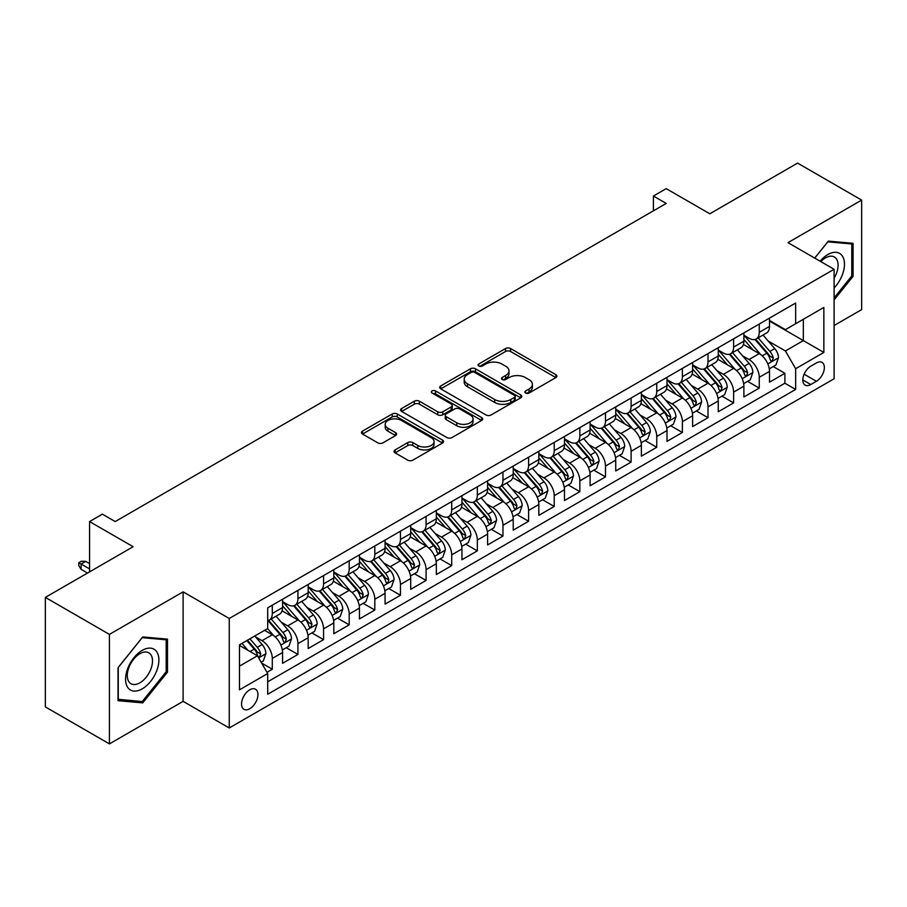 <?xml version="1.0" encoding="UTF-8"?>
<svg xmlns="http://www.w3.org/2000/svg" width="907" height="907" viewBox="0 0 907 907"><rect width="100%" height="100%" fill="white"/><g stroke="black" fill="none" stroke-linecap="round" stroke-linejoin="round"><path stroke-width="1.36" d="M525.595 393.026A2.494 1.44 0 0 0 529.11 393.026L555.844 377.595A3.56 2.052 0 0 0 556.887 376.133A3.56 2.052 0 0 0 555.844 374.682L510.562 348.537A3.56 2.052 0 0 0 505.528 348.537L478.794 363.979A2.494 1.44 0 0 0 478.068 364.988A2.494 1.44 0 0 0 478.794 366.009A2.494 1.44 0 0 0 482.32 366.009L485.778 364.013A11.383 6.576 0 0 1 501.877 364.013L505.653 366.19A11.383 6.576 0 0 1 508.986 370.838A11.383 6.576 0 0 1 505.653 375.487L502.195 377.482A2.494 1.44 0 0 0 501.469 378.502A2.494 1.44 0 0 0 502.195 379.511A2.494 1.44 0 0 0 505.721 379.511L509.178 377.516A11.383 6.576 0 0 1 525.278 377.516L529.053 379.693A11.383 6.576 0 0 1 532.386 384.341A11.383 6.576 0 0 1 529.053 388.99L525.595 390.985A2.494 1.44 0 0 0 524.858 392.005A2.494 1.44 0 0 0 525.595 393.026L525.595 390.985M249.742 708.752A11.598 6.7 120 0 0 257.327 698.526A11.598 6.7 120 0 0 255.547 689.241A11.598 6.7 120 0 0 249.742 689.808A11.598 6.7 120 0 0 242.169 700.034A11.598 6.7 120 0 0 243.949 709.319A11.598 6.7 120 0 0 249.742 708.752M395.089 449.917A3.56 2.052 0 0 0 394.046 451.369A3.56 2.052 0 0 0 395.089 452.831L407.799 460.166A3.56 2.052 0 0 0 412.821 460.166L442.514 443.024A3.56 2.052 0 0 0 443.557 441.573A3.56 2.052 0 0 0 442.514 440.122L397.232 413.977A3.56 2.052 0 0 0 392.198 413.977L362.505 431.108A3.56 2.052 0 0 0 361.474 432.56A3.56 2.052 0 0 0 362.505 434.022L377.856 442.877A3.56 2.052 0 0 0 382.89 442.877L395.588 435.541A3.56 2.052 0 0 0 396.631 434.09A3.56 2.052 0 0 0 395.588 432.639L387.981 428.24A9.512 5.499 0 0 1 385.192 424.363A9.512 5.499 0 0 1 391.064 419.283A9.512 5.499 0 0 1 401.438 420.474L431.256 437.684A9.512 5.499 0 0 1 434.045 441.573A9.512 5.499 0 0 1 428.161 446.641A9.512 5.499 0 0 1 417.798 445.45L412.821 442.582A3.56 2.052 0 0 0 407.799 442.582L395.089 449.917L395.089 452.831M834.1 325.511L861.65 309.604L861.65 200.096L797.582 163.101L709.796 213.791L666.226 188.633L653.414 196.025L666.226 203.429L115.189 521.57L102.378 514.167L89.566 521.57L89.566 571.875M109.418 634.39L109.418 743.899L183.112 701.349L183.112 591.852L109.418 634.39L45.35 597.396L133.136 546.717L89.566 521.57M183.112 591.852L229.244 618.483L834.1 269.277L834.1 378.775L229.244 727.981L229.244 618.483M861.65 200.096L787.968 242.645L834.1 269.277M486.027 414.987A3.56 2.052 0 0 0 491.061 414.987L520.743 397.856A3.56 2.052 0 0 0 521.786 396.404A3.56 2.052 0 0 0 520.743 394.942L475.461 368.798A3.56 2.052 0 0 0 470.438 368.798L440.745 385.94A3.56 2.052 0 0 0 439.702 387.391A3.56 2.052 0 0 0 440.745 388.842L486.027 414.987M433.07 393.559A2.494 1.44 0 0 1 435.587 393.91L435.587 390.951L481.628 417.537A3.56 2.052 0 0 1 482.671 418.989A3.56 2.052 0 0 1 481.628 420.44L451.947 437.571A3.56 2.052 0 0 1 446.913 437.571L401.631 411.427L401.631 408.524A3.56 2.052 0 0 0 400.588 409.975A3.56 2.052 0 0 0 401.631 411.427M401.631 408.524L414.329 401.189A3.56 2.052 0 0 1 419.363 401.189L437.73 411.789A3.56 2.052 0 0 0 442.763 411.789L451.187 406.926A3.56 2.052 0 0 0 452.23 405.474A3.56 2.052 0 0 0 451.187 404.023L432.072 392.98A2.494 1.44 0 0 1 431.335 391.971A2.494 1.44 0 0 1 432.877 390.645A2.494 1.44 0 0 1 435.587 390.951M109.418 743.899L45.35 706.904L45.35 597.396M266.987 672.314L272.304 669.241L261.658 663.096M255.615 636.963L262.044 640.682A14.501 8.367 60 0 1 272.304 658.437L282.553 652.518L282.553 663.323L297.927 654.446L286.272 647.711M281.238 622.168L287.678 625.887A14.501 8.367 60 0 1 297.927 643.641L308.176 637.723L308.176 648.528L323.561 639.65L311.895 632.916M306.872 607.373L313.312 611.091A14.501 8.367 60 0 1 323.561 628.846L333.81 622.928L333.81 633.732L349.184 624.855L337.529 618.121M332.506 592.577L338.935 596.296A14.501 8.367 60 0 1 349.184 614.05L359.444 608.132L359.444 618.937L374.818 610.048L363.151 603.325M358.129 577.782L364.569 581.5A14.501 8.367 60 0 1 374.818 599.255L385.067 593.337L385.067 604.13L400.452 595.253L388.786 588.518M383.763 562.986L390.191 566.694A14.501 8.367 60 0 1 400.452 584.459L410.701 578.53L410.701 589.335L426.075 580.457L414.42 573.723M409.386 548.191L415.825 551.898A14.501 8.367 60 0 1 426.075 569.653L436.324 563.735L436.324 574.539L451.709 565.662L440.042 558.927M435.02 533.384L441.46 537.103A14.501 8.367 60 0 1 451.709 554.857L461.958 548.939L461.958 559.744L477.331 550.866L465.676 544.132M460.654 518.589L467.082 522.307A14.501 8.367 60 0 1 477.331 540.062L487.592 534.144L487.592 544.948L502.966 536.071L491.299 529.337M486.277 503.793L492.716 507.512A14.501 8.367 60 0 1 502.966 525.266L513.215 519.348L513.215 530.153L528.6 521.276L516.933 514.541M511.911 488.998L518.339 492.716A14.501 8.367 60 0 1 528.6 510.471L538.849 504.553L538.849 515.357L554.222 506.469L542.567 499.746M537.534 474.202L543.973 477.921A14.501 8.367 60 0 1 554.222 495.675L564.471 489.757L564.471 500.551L579.856 491.673L568.19 484.939M563.168 459.407L569.607 463.114A14.501 8.367 60 0 1 579.856 480.88L590.106 474.951L590.106 485.755L605.479 476.878L593.824 470.143M588.802 444.611L595.23 448.319A14.501 8.367 60 0 1 605.479 466.073L615.74 460.155L615.74 470.96L631.113 462.082L619.447 455.348M614.424 429.805L620.864 433.523A14.501 8.367 60 0 1 631.113 451.278L641.362 445.36L641.362 456.164L656.747 447.287L645.081 440.553M640.059 415.009L646.487 418.728A14.501 8.367 60 0 1 656.747 436.482L666.996 430.564L666.996 441.369L682.37 432.492L670.715 425.757M665.681 400.214L672.121 403.932A14.501 8.367 60 0 1 682.37 421.687L692.619 415.769L692.619 426.573L708.004 417.696L696.338 410.962M691.315 385.418L697.744 389.137A14.501 8.367 60 0 1 708.004 406.892L718.253 400.973L718.253 411.778L733.627 402.889L721.972 396.166M716.949 370.623L723.378 374.33A14.501 8.367 60 0 1 733.627 392.096L743.887 386.178L743.887 396.971L759.261 388.094L759.261 377.301A14.501 8.367 -120 0 0 749.012 359.535L742.572 355.827M747.595 381.359L759.261 388.094M282.553 652.518A14.501 8.367 -120 0 0 272.304 634.764L264.606 630.32M308.176 637.723A14.501 8.367 -120 0 0 297.927 619.969L282.077 610.819M333.81 622.928A14.501 8.367 -120 0 0 323.561 605.173L307.711 596.024M359.444 608.132A14.501 8.367 -120 0 0 349.184 590.378L333.334 581.217M385.067 593.337A14.501 8.367 -120 0 0 374.818 575.571L358.968 566.422M410.701 578.53A14.501 8.367 -120 0 0 400.452 560.775L384.602 551.626M436.324 563.735A14.501 8.367 -120 0 0 426.075 545.98L410.225 536.831M461.958 548.939A14.501 8.367 -120 0 0 451.709 531.185L435.859 522.035M487.592 534.144A14.501 8.367 -120 0 0 477.331 516.389L461.482 507.24M513.215 519.348A14.501 8.367 -120 0 0 502.966 501.594L487.116 492.444M538.849 504.553A14.501 8.367 -120 0 0 528.6 486.798L512.75 477.638M564.471 489.757A14.501 8.367 -120 0 0 554.222 471.991L538.373 462.842M590.106 474.951A14.501 8.367 -120 0 0 579.856 457.196L564.007 448.047M615.74 460.155A14.501 8.367 -120 0 0 605.479 442.401L589.629 433.251M641.362 445.36A14.501 8.367 -120 0 0 631.113 427.605L615.263 418.456M666.996 430.564A14.501 8.367 -120 0 0 656.747 412.81L640.898 403.66M692.619 415.769A14.501 8.367 -120 0 0 682.37 398.014L666.52 388.865M718.253 400.973A14.501 8.367 -120 0 0 708.004 383.219L692.154 374.058M743.887 386.178A14.501 8.367 -120 0 0 733.627 368.412L717.777 359.263M816.413 362.947L810.779 366.201A11.235 6.485 120 0 0 803.432 376.099A11.235 6.485 120 0 0 805.155 385.101A11.235 6.485 120 0 0 810.779 384.545L816.413 381.291A11.235 6.485 120 0 0 823.749 371.394A11.235 6.485 120 0 0 822.037 362.381A11.235 6.485 120 0 0 816.413 362.947M239.493 666.135L257.429 655.772L267.69 673.538L267.69 694.252L795.654 389.432L795.654 368.718L785.405 350.952L768.206 341.032M267.69 673.538L239.493 689.808L239.493 644.82L267.69 628.551L267.69 607.837L795.654 303.017L795.654 323.731L823.851 307.45L823.851 352.438L795.654 368.718M282.553 601.613L287.678 604.584A14.501 8.367 60 0 0 294.922 605.298L305.183 599.38A14.501 8.367 -120 0 0 308.176 592.736L308.176 584.448M308.176 586.818L313.312 589.777A14.501 8.367 60 0 0 320.556 590.502L330.806 584.584A14.501 8.367 -120 0 0 333.81 577.94L333.81 569.653M333.81 572.022L338.935 574.981A14.501 8.367 60 0 0 346.191 575.707L356.44 569.777A14.501 8.367 -120 0 0 359.444 563.145L359.444 554.857M359.444 557.227L364.569 560.186A14.501 8.367 60 0 0 371.813 560.9L382.062 554.982A14.501 8.367 -120 0 0 385.067 548.35L385.067 540.062M385.067 542.431L390.191 545.39A14.501 8.367 60 0 0 397.447 546.105L407.697 540.187A14.501 8.367 -120 0 0 410.701 533.554L410.701 525.266M410.701 527.636L415.825 530.595A14.501 8.367 60 0 0 423.07 531.309L433.331 525.391A14.501 8.367 -120 0 0 436.324 518.759L436.324 510.471M436.324 512.84L441.46 515.8A14.501 8.367 60 0 0 448.704 516.514L458.953 510.596A14.501 8.367 -120 0 0 461.958 503.963L461.958 495.675M461.958 498.034L467.082 500.993A14.501 8.367 60 0 0 474.338 501.718L484.587 495.8A14.501 8.367 -120 0 0 487.592 489.156L487.592 480.869M487.592 483.238L492.716 486.197A14.501 8.367 60 0 0 499.961 486.923L510.21 481.005A14.501 8.367 -120 0 0 513.215 474.361L513.215 466.073M513.215 468.443L518.339 471.402A14.501 8.367 60 0 0 525.595 472.128L535.844 466.198A14.501 8.367 -120 0 0 538.849 459.566L538.849 451.278M538.849 453.647L543.973 456.606A14.501 8.367 60 0 0 551.218 457.321L561.478 451.403A14.501 8.367 -120 0 0 564.471 444.77L564.471 436.482M564.471 438.852L569.607 441.811A14.501 8.367 60 0 0 576.852 442.525L587.101 436.607A14.501 8.367 -120 0 0 590.106 429.975L590.106 421.687M590.106 424.057L595.23 427.016A14.501 8.367 60 0 0 602.475 427.73L612.735 421.812A14.501 8.367 -120 0 0 615.74 415.179L615.74 406.892M615.74 409.261L620.864 412.22A14.501 8.367 60 0 0 628.109 412.934L638.358 407.016A14.501 8.367 -120 0 0 641.362 400.384L641.362 392.096M641.362 394.454L646.487 397.413A14.501 8.367 60 0 0 653.743 398.139L663.992 392.221A14.501 8.367 -120 0 0 666.996 385.577L666.996 377.289M666.996 379.659L672.121 382.618A14.501 8.367 60 0 0 679.366 383.344L689.626 377.425A14.501 8.367 -120 0 0 692.619 370.782L692.619 362.494M692.619 364.863L697.744 367.823A14.501 8.367 60 0 0 705 368.548L715.249 362.619A14.501 8.367 -120 0 0 718.253 355.986L718.253 347.698M718.253 350.068L723.378 353.027A14.501 8.367 60 0 0 730.623 353.741L740.883 347.823A14.501 8.367 -120 0 0 743.887 341.191L743.887 332.903M267.69 681.815L784.895 383.219L784.895 373.299L769.51 382.176L769.51 371.371A14.501 8.367 -120 0 0 759.261 353.617L743.411 344.467M743.887 335.273L749.012 338.232A14.501 8.367 -120 0 0 756.257 338.946A14.501 8.367 -120 0 0 759.261 332.313L759.261 324.026M756.257 338.946L766.506 333.028A14.501 8.367 -120 0 0 769.51 326.395L769.51 318.108M272.304 605.173L272.304 613.461A14.501 8.367 60 0 1 269.3 620.093A14.501 8.367 60 0 1 267.69 620.683M269.3 620.093L279.549 614.175A14.501 8.367 -120 0 0 282.553 607.543L282.553 599.255M297.927 590.378L297.927 598.654A14.501 8.367 60 0 1 294.922 605.298M323.561 575.571L323.561 583.859A14.501 8.367 60 0 1 320.556 590.502M349.184 560.775L349.184 569.063A14.501 8.367 60 0 1 346.191 575.707M374.818 545.98L374.818 554.268A14.501 8.367 60 0 1 371.813 560.9M400.452 531.185L400.452 539.472A14.501 8.367 60 0 1 397.447 546.105M426.075 516.389L426.075 524.677A14.501 8.367 60 0 1 423.07 531.309M451.709 501.594L451.709 509.881A14.501 8.367 60 0 1 448.704 516.514M477.331 486.798L477.331 495.075A14.501 8.367 60 0 1 474.338 501.718M502.966 471.991L502.966 480.279A14.501 8.367 60 0 1 499.961 486.923M528.6 457.196L528.6 465.484A14.501 8.367 60 0 1 525.595 472.128M554.222 442.401L554.222 450.688A14.501 8.367 60 0 1 551.218 457.321M579.856 427.605L579.856 435.893A14.501 8.367 60 0 1 576.852 442.525M605.479 412.81L605.479 421.097A14.501 8.367 60 0 1 602.475 427.73M631.113 398.014L631.113 406.302A14.501 8.367 60 0 1 628.109 412.934M656.747 383.219L656.747 391.495A14.501 8.367 60 0 1 653.743 398.139M682.37 368.412L682.37 376.7A14.501 8.367 60 0 1 679.366 383.344M708.004 353.617L708.004 361.904A14.501 8.367 60 0 1 705 368.548M733.627 338.821L733.627 347.109A14.501 8.367 60 0 1 730.623 353.741M733.627 392.096L733.627 402.889M708.004 406.892L708.004 417.696M682.37 421.687L682.37 432.492M656.747 436.482L656.747 447.287M631.113 451.278L631.113 462.082M605.479 466.073L605.479 476.878M579.856 480.88L579.856 491.673M554.222 495.675L554.222 506.469M528.6 510.471L528.6 521.276M502.966 525.266L502.966 536.071M477.331 540.062L477.331 550.866M451.709 554.857L451.709 565.662M426.075 569.653L426.075 580.457M400.452 584.459L400.452 595.253M374.818 599.255L374.818 610.048M349.184 614.05L349.184 624.855M323.561 628.846L323.561 639.65M297.927 643.641L297.927 654.446M272.304 658.437L272.304 669.241M257.429 655.772L239.493 645.421M785.405 350.952L803.341 340.601L803.341 319.287L823.851 307.45M769.51 321.067L823.851 352.438M769.51 320.477L785.405 329.649L795.654 323.731M183.112 701.349L229.244 727.981M653.414 196.025L653.414 210.832M773.229 366.564L784.895 373.299M784.895 383.219L795.654 389.432M834.1 299.888L853.068 276.295L853.068 243.314L828.329 241.103L814.69 258.076M118.012 700.68L142.739 702.88L167.478 672.121L167.478 639.14L142.739 636.929L118.012 667.699L118.012 700.68M851.786 275.558L853.068 276.295M166.196 671.373L167.478 672.121M140.131 701.372L142.739 702.88M526.582 393.377L529.053 391.949A11.383 6.576 0 0 0 532.386 387.3L532.386 384.341M508.986 370.838L508.986 373.797A11.383 6.576 0 0 1 505.653 378.446L503.192 379.863M555.844 374.682L555.844 377.595L510.562 351.497A3.56 2.052 0 0 0 505.528 351.497L479.792 366.36M520.697 397.878L475.461 371.768A3.56 2.052 0 0 0 470.438 371.768L440.791 388.876M514.462 397.413A2.494 1.44 0 0 0 515.187 396.404A2.494 1.44 0 0 0 514.462 395.384L474.712 372.437A2.494 1.44 0 0 0 471.187 372.437L467.536 374.546A11.383 6.576 0 0 0 464.203 379.183A11.383 6.576 0 0 0 467.536 383.831L494.712 399.522A11.383 6.576 0 0 0 510.811 399.522L514.462 397.413L514.462 400.372A2.494 1.44 0 0 0 515.187 399.363L515.187 396.404M464.203 379.183L464.203 382.142A11.383 6.576 0 0 0 467.536 386.79L467.536 383.831M514.462 400.372L510.811 402.481A11.383 6.576 0 0 1 494.712 402.481L467.536 386.79M401.676 411.461L414.329 404.148L414.329 401.189M452.23 405.474L452.23 408.433A3.56 2.052 0 0 1 451.187 409.885L442.763 414.76A3.56 2.052 0 0 1 437.73 414.76L419.363 404.148A3.56 2.052 0 0 0 414.329 404.148M435.587 393.91L481.583 420.463M456.788 422.798A9.512 5.499 0 0 0 467.162 423.988A9.512 5.499 0 0 0 473.035 418.909A9.512 5.499 0 0 0 470.245 415.032L459.747 408.966A3.56 2.052 0 0 0 454.713 408.966L446.278 413.83A3.56 2.052 0 0 0 445.246 415.281A3.56 2.052 0 0 0 446.278 416.732L456.788 422.798L456.788 425.757A9.512 5.499 0 0 0 467.162 426.948A9.512 5.499 0 0 0 473.035 421.868L473.035 418.909M445.246 415.281L445.246 418.24A3.56 2.052 0 0 0 446.278 419.692L446.278 416.732M456.788 425.757L446.278 419.692M434.045 441.573L434.045 444.532A9.512 5.499 0 0 1 428.161 449.6A9.512 5.499 0 0 1 417.798 448.409L412.821 445.541A3.56 2.052 0 0 0 407.799 445.541L395.135 452.854M385.192 424.363L385.192 427.322A9.512 5.499 0 0 0 387.981 431.199L387.981 428.24M395.543 435.564L387.981 431.199M442.457 443.047L397.232 416.937A3.56 2.052 0 0 0 392.198 416.937L362.562 434.045M769.295 368.843L775.916 365.011L778.478 357.619A9.603 5.544 -120 0 0 774.737 348.594L763.025 335.034M760.69 354.558L746.801 338.481A27.732 16.009 -120 0 0 743.887 335.431M753.071 350.045L745.305 341.055A23.015 13.288 -120 0 0 743.887 339.501M754.953 339.467L766.8 353.186A9.603 5.544 60 0 1 770.224 359.796L770.916 360.941L772.22 360.759L773.297 358.027A9.603 5.544 -120 0 0 769.873 351.406L758.161 337.846M755.644 339.241L768.376 353.979A4.898 2.823 60 0 1 769.612 355.895L773.297 358.027M834.1 287.984A23.559 13.605 120 0 0 844.168 260.66A23.559 13.605 120 0 0 827.819 254.55A23.559 13.605 120 0 0 820.098 261.193M834.1 278.109A17.834 10.294 120 0 0 834.406 256.998A17.834 10.294 120 0 0 825.483 257.871A17.834 10.294 120 0 0 820.812 261.601M814.747 258.098L827.819 241.84L851.786 243.983L851.786 275.932L834.1 297.927M850.199 243.065L851.786 243.983M156.662 670.897A23.559 13.605 120 0 0 150.562 648.142A23.559 13.605 120 0 0 127.808 668.323A23.559 13.605 120 0 0 133.896 691.077A23.559 13.605 120 0 0 156.662 670.897M150.811 669.241A17.834 10.294 120 0 0 148.816 652.813A17.834 10.294 120 0 0 128.975 667.291A17.834 10.294 120 0 0 130.971 683.708A17.834 10.294 120 0 0 150.811 669.241M118.261 699.422L118.261 667.473L142.229 637.655L166.196 639.798L166.196 671.747L142.229 701.564L118.012 699.274M164.609 638.879L166.196 639.798M743.672 383.638L750.293 379.806L752.855 372.414A9.603 5.544 -120 0 0 749.114 363.39L737.402 349.83M735.055 369.353L721.167 353.277A27.732 16.009 -120 0 0 718.253 350.227M727.437 364.841L719.67 355.85A23.015 13.288 -120 0 0 718.253 354.297M729.319 354.263L741.166 367.981A9.603 5.544 60 0 1 744.59 374.602L745.293 375.736L746.586 375.555L747.663 372.822A9.603 5.544 -120 0 0 744.239 366.201L732.527 352.642M730.022 354.047L742.742 368.775A4.898 2.823 60 0 1 743.978 370.691L747.663 372.822M718.038 398.434L724.659 394.613L727.221 387.21A9.603 5.544 -120 0 0 723.48 378.185L711.768 364.637M709.421 384.149L695.533 368.072A27.732 16.009 -120 0 0 692.619 365.022M701.814 379.636L694.036 370.646A23.015 13.288 -120 0 0 692.619 369.104M703.696 369.07L715.532 382.777A9.603 5.544 60 0 1 718.956 389.398L719.659 390.532L720.963 390.35L722.04 387.618A9.603 5.544 -120 0 0 718.616 380.997L706.904 367.448M704.388 368.843L717.12 383.57A4.898 2.823 60 0 1 718.344 385.486L722.04 387.618M692.404 413.229L699.036 409.408L701.587 402.005A9.603 5.544 -120 0 0 697.857 392.992L686.146 379.432M683.799 398.944L669.91 382.867A27.732 16.009 -120 0 0 666.996 379.818M676.18 394.432L668.414 385.441A23.015 13.288 -120 0 0 666.996 383.899M678.062 383.865L689.91 397.572A9.603 5.544 60 0 1 693.333 404.193L694.025 405.327L695.329 405.146L696.406 402.413A9.603 5.544 -120 0 0 692.982 395.803L681.27 382.244M678.765 383.638L691.485 398.377A4.898 2.823 60 0 1 692.721 400.282L696.406 402.413M666.781 428.025L673.402 424.204L675.964 416.801A9.603 5.544 -120 0 0 672.223 407.787L660.511 394.228M658.165 413.751L644.276 397.663A27.732 16.009 -120 0 0 641.362 394.613M650.546 409.238L642.78 400.236A23.015 13.288 -120 0 0 641.362 398.695M652.428 398.661L664.275 412.368A9.603 5.544 60 0 1 667.699 418.989L668.402 420.122L669.695 419.941L670.783 417.209A9.603 5.544 -120 0 0 667.348 410.599L655.648 397.039M653.131 398.434L665.851 413.173A4.898 2.823 60 0 1 667.087 415.089L670.783 417.209M641.147 442.82L647.768 438.999L650.33 431.596A9.603 5.544 -120 0 0 646.589 422.583L634.889 409.023M632.542 428.546L618.653 412.458A27.732 16.009 -120 0 0 615.74 409.42M624.923 424.034L617.157 415.032A23.015 13.288 -120 0 0 615.74 413.49M626.805 413.456L638.653 427.163A9.603 5.544 60 0 1 642.077 433.784L642.768 434.929L644.072 434.736L645.149 432.004A9.603 5.544 -120 0 0 641.725 425.394L630.014 411.835M627.497 413.229L640.229 427.968A4.898 2.823 60 0 1 641.464 429.884L645.149 432.004M615.524 457.616L622.145 453.795L624.708 446.391A9.603 5.544 -120 0 0 620.966 437.378L609.255 423.818M606.908 443.342L593.019 427.265A27.732 16.009 -120 0 0 590.106 424.215M599.289 438.829L591.523 429.839A23.015 13.288 -120 0 0 590.106 428.285M601.171 428.251L613.019 441.97A9.603 5.544 60 0 1 616.443 448.58L617.145 449.725L618.438 449.543L619.515 446.811A9.603 5.544 -120 0 0 616.091 440.19L604.379 426.63M601.874 428.025L614.595 442.763A4.898 2.823 60 0 1 615.83 444.679L619.515 446.811M589.89 472.422L596.511 468.59L599.073 461.198A9.603 5.544 -120 0 0 595.332 452.174L583.62 438.614M581.274 458.137L567.385 442.06A27.732 16.009 -120 0 0 564.471 439.011M573.666 453.625L565.889 444.634A23.015 13.288 -120 0 0 564.471 443.081M575.548 443.047L587.385 456.765A9.603 5.544 60 0 1 590.808 463.375L591.511 464.52L592.815 464.339L593.892 461.606A9.603 5.544 -120 0 0 590.468 454.985L578.757 441.426M576.24 442.82L588.972 457.559A4.898 2.823 60 0 1 590.196 459.475L593.892 461.606M564.256 487.218L570.888 483.386L573.439 475.994A9.603 5.544 -120 0 0 569.709 466.969L557.998 453.409M555.651 472.932L541.762 456.856A27.732 16.009 -120 0 0 538.849 453.806M548.032 468.42L540.266 459.43A23.015 13.288 -120 0 0 538.849 457.888M549.914 457.842L561.762 471.561A9.603 5.544 60 0 1 565.186 478.182L565.877 479.315L567.181 479.134L568.258 476.402A9.603 5.544 -120 0 0 564.834 469.781L553.123 456.221M550.617 457.627L563.338 472.354A4.898 2.823 60 0 1 564.573 474.27L568.258 476.402M538.633 502.013L545.254 498.192L547.817 490.789A9.603 5.544 -120 0 0 544.075 481.764L532.364 468.216M530.017 487.728L516.128 471.651A27.732 16.009 -120 0 0 513.215 468.602M522.398 483.216L514.632 474.225A23.015 13.288 -120 0 0 513.215 472.683M524.28 472.649L536.128 486.356A9.603 5.544 60 0 1 539.552 492.977L540.255 494.111L541.547 493.93L542.635 491.197A9.603 5.544 -120 0 0 539.2 484.576L527.5 471.028M524.983 472.422L537.704 487.15A4.898 2.823 60 0 1 538.939 489.066L542.635 491.197M512.999 516.809L519.62 512.988L522.183 505.584A9.603 5.544 -120 0 0 518.441 496.571L506.741 483.012M504.394 502.523L490.506 486.447A27.732 16.009 -120 0 0 487.592 483.397M496.775 498.011L489.009 489.02A23.015 13.288 -120 0 0 487.592 487.478M498.657 487.444L510.505 501.152A9.603 5.544 60 0 1 513.929 507.773L514.62 508.906L515.924 508.725L517.001 505.993A9.603 5.544 -120 0 0 513.577 499.383L501.866 485.823M499.349 487.218L512.081 501.956A4.898 2.823 60 0 1 513.317 503.861L517.001 505.993M487.376 531.604L493.998 527.783L496.56 520.38A9.603 5.544 -120 0 0 492.818 511.367L481.107 497.807M478.76 517.33L464.872 501.242A27.732 16.009 -120 0 0 461.958 498.192M471.141 512.818L463.375 503.816A23.015 13.288 -120 0 0 461.958 502.274M473.023 502.24L484.871 515.947A9.603 5.544 60 0 1 488.295 522.568L488.998 523.702L490.29 523.52L491.367 520.788A9.603 5.544 -120 0 0 487.943 514.178L476.232 500.619M473.726 502.013L486.447 516.752A4.898 2.823 60 0 1 487.683 518.668L491.367 520.788M461.742 546.399L468.363 542.579L470.926 535.175A9.603 5.544 -120 0 0 467.184 526.162L455.473 512.602M453.126 532.126L439.237 516.038A27.732 16.009 -120 0 0 436.324 512.999M445.518 527.613L437.741 518.611A23.015 13.288 -120 0 0 436.324 517.069M447.4 517.035L459.237 530.742A9.603 5.544 60 0 1 462.661 537.363L463.364 538.509L464.667 538.316L465.745 535.583A9.603 5.544 -120 0 0 462.321 528.974L450.609 515.414M448.092 516.809L460.824 531.547A4.898 2.823 60 0 1 462.048 533.463L465.745 535.583M436.108 561.195L442.741 557.374L445.303 549.971A9.603 5.544 -120 0 0 441.562 540.957L429.85 527.398M427.503 546.921L413.615 530.844A27.732 16.009 -120 0 0 410.701 527.795M419.884 542.409L412.118 533.418A23.015 13.288 -120 0 0 410.701 531.865M421.766 531.831L433.614 545.549A9.603 5.544 60 0 1 437.038 552.159L437.741 553.304L439.033 553.123L440.11 550.39A9.603 5.544 -120 0 0 436.686 543.769L424.975 530.21M422.469 531.604L435.19 546.343A4.898 2.823 60 0 1 436.426 548.259L440.11 550.39M410.486 576.002L417.107 572.17L419.669 564.778A9.603 5.544 -120 0 0 415.928 555.753L404.216 542.193M401.869 561.716L387.981 545.64A27.732 16.009 -120 0 0 385.067 542.59M394.25 557.204L386.484 548.213A23.015 13.288 -120 0 0 385.067 546.66M396.144 546.626L407.98 560.345A9.603 5.544 60 0 1 411.404 566.954L412.107 568.099L413.399 567.918L414.488 565.186A9.603 5.544 -120 0 0 411.052 558.565L399.352 545.005M396.835 546.399L409.567 561.138A4.898 2.823 60 0 1 410.792 563.054L414.488 565.186M384.851 590.797L391.473 586.965L394.035 579.573A9.603 5.544 -120 0 0 390.293 570.548L378.593 556.989M376.246 576.512L362.358 560.435A27.732 16.009 -120 0 0 359.444 557.386M368.627 572L360.861 563.009A23.015 13.288 -120 0 0 359.444 561.467M370.51 561.422L382.357 575.14A9.603 5.544 60 0 1 385.781 581.761L386.473 582.895L387.777 582.713L388.854 579.981A9.603 5.544 -120 0 0 385.43 573.36L373.718 559.8M371.201 561.206L383.933 575.934A4.898 2.823 60 0 1 385.169 577.85L388.854 579.981M359.229 605.593L365.85 601.772L368.412 594.368A9.603 5.544 -120 0 0 364.671 585.344L352.959 571.795M350.612 591.307L336.724 575.231A27.732 16.009 -120 0 0 333.81 572.181M342.993 586.795L335.227 577.804A23.015 13.288 -120 0 0 333.81 576.262M344.875 576.228L356.723 589.935A9.603 5.544 60 0 1 360.147 596.557L360.85 597.69L362.142 597.509L363.219 594.777A9.603 5.544 -120 0 0 359.796 588.155L348.084 574.607M345.578 576.002L358.299 590.729A4.898 2.823 60 0 1 359.535 592.645L363.219 594.777M333.595 620.388L340.216 616.567L342.778 609.164A9.603 5.544 -120 0 0 339.037 600.151L327.325 586.591M324.978 606.103L311.09 590.026A27.732 16.009 -120 0 0 308.176 586.976M317.371 601.59L309.593 592.6A23.015 13.288 -120 0 0 308.176 591.058M319.253 591.024L331.089 604.731A9.603 5.544 60 0 1 334.513 611.352L335.216 612.486L336.52 612.304L337.597 609.572A9.603 5.544 -120 0 0 334.173 602.962L322.461 589.403M319.944 590.797L332.676 605.536A4.898 2.823 60 0 1 333.901 607.441L337.597 609.572M307.961 635.183L314.593 631.363L317.155 623.959A9.603 5.544 -120 0 0 313.414 614.946L301.702 601.386M299.355 620.91L285.467 604.822A27.732 16.009 -120 0 0 282.553 601.772M291.737 616.397L283.97 607.395A23.015 13.288 -120 0 0 282.553 605.853M293.619 605.819L305.466 619.526A9.603 5.544 60 0 1 308.89 626.147L309.593 627.281L310.886 627.1L311.963 624.367A9.603 5.544 -120 0 0 308.539 617.758L296.827 604.198M294.322 605.593L307.042 620.331A4.898 2.823 60 0 1 308.278 622.247L311.963 624.367M282.338 649.979L288.959 646.158L291.521 638.755A9.603 5.544 -120 0 0 287.78 629.741L276.068 616.182M273.721 635.705L267.588 628.608M266.102 631.193L265.116 630.036M267.996 620.615L279.832 634.322A9.603 5.544 60 0 1 283.256 640.943L283.959 642.088L285.252 641.895L286.34 639.163A9.603 5.544 -120 0 0 282.916 632.553L271.204 618.993M268.687 620.388L281.419 635.127A4.898 2.823 60 0 1 282.644 637.043L286.34 639.163M261.148 662.212L263.325 660.954L265.887 653.562A9.603 5.544 -120 0 0 262.146 644.537L254.776 636M247.894 650.274L241.965 643.403M240.48 645.988L239.493 644.843M246.829 640.591L254.209 649.129A9.603 5.544 60 0 1 257.633 655.738L258.325 656.883L259.629 656.702L260.706 653.97A9.603 5.544 -120 0 0 257.282 647.349L249.913 638.811M247.43 640.24L255.785 649.922A4.898 2.823 60 0 1 257.021 651.838L260.706 653.97M81.108 569.358L78.796 565.662L78.796 562.703L81.358 561.218L85.712 561.376L81.108 564.029L81.108 569.358L87.514 573.065M78.796 562.703L89.566 568.916M85.712 561.376L89.566 563.587M262.044 640.682L272.304 634.764M287.678 625.887L297.927 619.969M313.312 611.091L323.561 605.173M338.935 596.296L349.184 590.378M364.569 581.5L374.818 575.571M390.191 566.694L400.452 560.775M415.825 551.898L426.075 545.98M441.46 537.103L451.709 531.185M467.082 522.307L477.331 516.389M492.716 507.512L502.966 501.594M518.339 492.716L528.6 486.798M543.973 477.921L554.222 471.991M569.607 463.114L579.856 457.196M595.23 448.319L605.479 442.401M620.864 433.523L631.113 427.605M646.487 418.728L656.747 412.81M672.121 403.932L682.37 398.014M697.744 389.137L708.004 383.219M723.378 374.33L733.627 368.412M749.012 359.535L759.261 353.617M759.261 332.313L769.51 326.395M272.304 613.461L282.553 607.543M297.927 598.654L308.176 592.736M323.561 583.859L333.81 577.94M349.184 569.063L359.444 563.145M374.818 554.268L385.067 548.35M400.452 539.472L410.701 533.554M426.075 524.677L436.324 518.759M451.709 509.881L461.958 503.963M477.331 495.075L487.592 489.156M502.966 480.279L513.215 474.361M528.6 465.484L538.849 459.566M554.222 450.688L564.471 444.77M579.856 435.893L590.106 429.975M605.479 421.097L615.74 415.179M631.113 406.302L641.362 400.384M656.747 391.495L666.996 385.577M682.37 376.7L692.619 370.782M708.004 361.904L718.253 355.986M733.627 347.109L743.887 341.191M759.261 377.301L769.51 371.371M804.124 374.194L816.413 381.291M802.831 379.954L810.779 384.545M529.053 391.949L529.053 388.99M502.195 379.511L502.195 377.482M505.653 378.446L505.653 375.487M478.794 366.009L478.794 363.979M505.528 351.497L505.528 348.537M510.562 351.497L510.562 348.537M440.745 388.842L440.745 385.94M470.438 371.768L470.438 368.798M475.461 371.768L475.461 368.798M520.743 397.856L520.743 394.942M494.712 402.481L494.712 399.522M510.811 402.481L510.811 399.522M419.363 404.148L419.363 401.189M437.73 414.76L437.73 411.789M442.763 414.76L442.763 411.789M451.187 409.885L451.187 406.926M481.628 420.44L481.628 417.537M407.799 445.541L407.799 442.582M412.821 445.541L412.821 442.582M417.798 448.409L417.798 445.45M395.588 435.541L395.588 432.639M362.505 434.022L362.505 431.108M392.198 416.937L392.198 413.977M397.232 416.937L397.232 413.977M442.514 443.024L442.514 440.122M767.832 363.911L778.421 357.8M746.801 338.481L748.116 337.721M769.873 351.406L774.737 348.594M762.22 355.827L766.8 353.186M742.198 378.707L752.787 372.596M721.167 353.277L722.482 352.517M744.239 366.201L749.114 363.39M736.586 370.623L741.166 367.981M716.575 393.502L727.165 387.391M695.533 368.072L696.859 367.312M718.616 380.997L723.48 378.185M710.952 385.418L715.532 382.777M690.941 408.309L701.53 402.186M669.91 382.867L671.225 382.108M692.982 395.803L697.857 392.992M685.329 400.214L689.91 397.572M665.319 423.104L675.896 416.993M644.276 397.663L645.603 396.903M667.348 410.599L672.223 407.787M659.695 415.021L664.275 412.368M639.684 437.9L650.274 431.789M618.653 412.458L619.969 411.699M641.725 425.394L646.589 422.583M634.072 429.816L638.653 427.163M614.05 452.695L624.64 446.584M593.019 427.265L594.334 426.494M616.091 440.19L620.966 437.378M608.438 444.611L613.019 441.97M588.428 467.49L599.017 461.38M567.385 442.06L568.712 441.301M590.468 454.985L595.332 452.174M582.804 459.407L587.385 456.765M562.793 482.286L573.383 476.175M541.762 456.856L543.078 456.096M564.834 469.781L569.709 466.969M557.181 474.202L561.762 471.561M537.171 497.081L547.749 490.97M516.128 471.651L517.455 470.892M539.2 484.576L544.075 481.764M531.547 488.998L536.128 486.356M511.537 511.888L522.126 505.766M490.506 486.447L491.821 485.687M513.577 499.383L518.441 496.571M505.925 503.793L510.505 501.152M485.903 526.684L496.492 520.573M464.872 501.242L466.187 500.483M487.943 514.178L492.818 511.367M480.291 518.6L484.871 515.947M460.28 541.479L470.869 535.368M439.237 516.038L440.564 515.278M462.321 528.974L467.184 526.162M454.656 533.395L459.237 530.742M434.646 556.274L445.235 550.164M413.615 530.844L414.93 530.073M436.686 543.769L441.562 540.957M429.034 548.191L433.614 545.549M409.023 571.07L419.601 564.959M387.981 545.64L389.307 544.88M411.052 558.565L415.928 555.753M403.4 562.986L407.98 560.345M383.389 585.865L393.978 579.754M362.358 560.435L363.673 559.676M385.43 573.36L390.293 570.548M377.777 577.782L382.357 575.14M357.755 600.661L368.344 594.55M336.724 575.231L338.05 574.471M359.796 588.155L364.671 585.344M352.143 592.577L356.723 589.935M332.132 615.468L342.721 609.345M311.09 590.026L312.416 589.267M334.173 602.962L339.037 600.151M326.509 607.373L331.089 604.731M306.498 630.263L317.087 624.152M285.467 604.822L286.782 604.062M308.539 617.758L313.414 614.946M300.886 622.179L305.466 619.526M280.875 645.058L291.453 638.947M282.916 632.553L287.78 629.741M275.252 636.975L279.832 634.322M258.654 657.881L265.83 653.743M257.282 647.349L262.146 644.537M250.06 651.521L254.209 649.129"/></g></svg>

